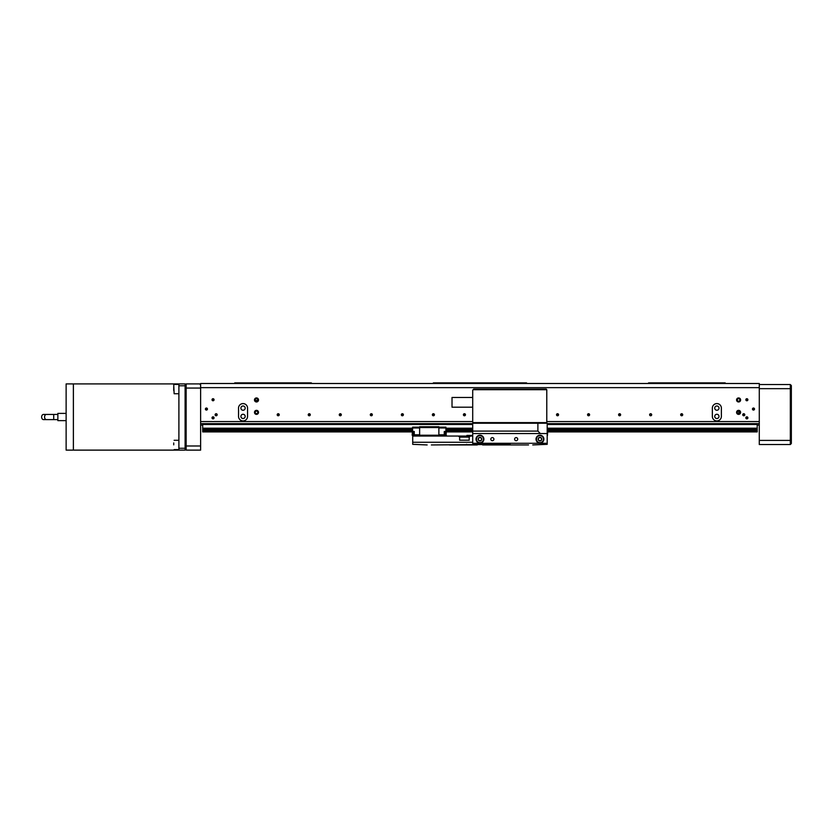 <?xml version="1.0" encoding="UTF-8"?>
<svg xmlns="http://www.w3.org/2000/svg" width="833" height="833" viewBox="0 0 833 833"><rect width="100%" height="100%" fill="white"/><g stroke="black" fill="none" stroke-linecap="round" stroke-linejoin="round"><path stroke-width="1.25" d="M740.61 399.944A2.02 2.02 0 0 0 738.59 397.935A2.02 2.02 0 0 0 736.57 399.944A2.02 2.02 0 0 0 738.59 401.964A2.02 2.02 0 0 0 740.61 399.944M739.881 399.944A1.291 1.291 0 0 0 738.59 398.653A1.291 1.291 0 0 0 737.299 399.944A1.291 1.291 0 0 0 738.59 401.235A1.291 1.291 0 0 0 739.881 399.944M258.511 399.944A2.02 2.02 0 0 0 256.491 397.935A2.02 2.02 0 0 0 254.471 399.944A2.02 2.02 0 0 0 256.491 401.964A2.02 2.02 0 0 0 258.511 399.944M257.782 399.944A1.291 1.291 0 0 0 256.491 398.653A1.291 1.291 0 0 0 255.2 399.944A1.291 1.291 0 0 0 256.491 401.235A1.291 1.291 0 0 0 257.782 399.944M740.61 412.366A2.02 2.02 0 0 0 738.59 410.346A2.02 2.02 0 0 0 736.57 412.366A2.02 2.02 0 0 0 738.59 414.376A2.02 2.02 0 0 0 740.61 412.366M739.881 412.366A1.291 1.291 0 0 0 738.59 411.065A1.291 1.291 0 0 0 737.299 412.366A1.291 1.291 0 0 0 738.59 413.657A1.291 1.291 0 0 0 739.881 412.366M258.511 412.366A2.02 2.02 0 0 0 256.491 410.346A2.02 2.02 0 0 0 254.471 412.366A2.02 2.02 0 0 0 256.491 414.376A2.02 2.02 0 0 0 258.511 412.366M257.782 412.366A1.291 1.291 0 0 0 256.491 411.065A1.291 1.291 0 0 0 255.2 412.366A1.291 1.291 0 0 0 256.491 413.657A1.291 1.291 0 0 0 257.782 412.366M752.48 408.847L753.074 408.118L753.074 409.992L754.511 409.055A1.02 1.02 0 0 0 753.49 408.024A1.02 1.02 0 0 0 752.459 409.055L752.48 408.847M753.074 409.992L752.459 409.055A1.02 1.02 0 0 0 753.49 410.075A1.02 1.02 0 0 0 754.511 409.055L753.074 408.118M746.868 416.823L745.837 417.843A1.02 1.02 0 0 0 746.868 418.874A1.02 1.02 0 0 0 747.888 417.843L746.972 416.823M746.472 418.791L747.888 417.843A1.02 1.02 0 0 0 746.868 416.823A1.02 1.02 0 0 0 745.837 417.843M747.888 399.736A1.02 1.02 0 0 0 746.868 398.715A1.02 1.02 0 0 0 745.837 399.736L747.888 399.736A1.02 1.02 0 0 1 746.868 400.767A1.02 1.02 0 0 1 745.837 399.736L746.368 398.84M214.06 399.736A1.02 1.02 0 0 0 213.04 398.715A1.02 1.02 0 0 0 212.019 399.736L214.06 399.736A1.02 1.02 0 0 1 213.04 400.767A1.02 1.02 0 0 1 212.019 399.736M214.06 417.843L212.019 417.843A1.02 1.02 0 0 0 213.04 418.874A1.02 1.02 0 0 0 214.06 417.843A1.02 1.02 0 0 0 213.04 416.823A1.02 1.02 0 0 0 212.019 417.843L213.435 418.791M205.397 409.055L206.834 409.992L206.834 408.118L205.397 409.055A1.02 1.02 0 0 0 206.417 410.075A1.02 1.02 0 0 0 207.448 409.055A1.02 1.02 0 0 0 206.417 408.024A1.02 1.02 0 0 0 205.397 409.055L205.522 409.544M206.834 408.118L207.448 409.055L206.834 409.992M744.785 414.74A1.02 1.02 0 0 0 743.765 413.72A1.02 1.02 0 0 0 742.734 414.74A1.02 1.02 0 0 0 743.765 415.771A1.02 1.02 0 0 0 744.785 414.74L743.296 413.824M682.716 414.74A1.02 1.02 0 0 0 681.686 413.72A1.02 1.02 0 0 0 680.665 414.74A1.02 1.02 0 0 0 681.686 415.771A1.02 1.02 0 0 0 682.716 414.74L681.227 413.824M651.677 414.74A1.02 1.02 0 0 0 650.656 413.72A1.02 1.02 0 0 0 649.625 414.74A1.02 1.02 0 0 0 650.656 415.771A1.02 1.02 0 0 0 651.677 414.74C651 413.418 650.313 413.418 649.625 414.74L649.834 415.365L651.468 415.365L649.834 415.365M620.637 414.74A1.02 1.02 0 0 0 619.617 413.72A1.02 1.02 0 0 0 618.586 414.74A1.02 1.02 0 0 0 619.617 415.771A1.02 1.02 0 0 0 620.637 414.74L619.158 413.824M589.608 414.74A1.02 1.02 0 0 0 588.577 413.72A1.02 1.02 0 0 0 587.557 414.74A1.02 1.02 0 0 0 588.577 415.771A1.02 1.02 0 0 0 589.608 414.74L588.119 413.824M558.568 414.74A1.02 1.02 0 0 0 557.548 413.72A1.02 1.02 0 0 0 556.517 414.74A1.02 1.02 0 0 0 557.548 415.771A1.02 1.02 0 0 0 558.568 414.74L557.079 413.824M465.46 414.74A1.02 1.02 0 0 0 464.439 413.72A1.02 1.02 0 0 0 463.408 414.74A1.02 1.02 0 0 0 464.439 415.771A1.02 1.02 0 0 0 465.46 414.74L463.971 413.824M434.42 414.74A1.02 1.02 0 0 0 433.399 413.72A1.02 1.02 0 0 0 432.369 414.74A1.02 1.02 0 0 0 433.399 415.771A1.02 1.02 0 0 0 434.42 414.74L432.931 413.824M403.391 414.74A1.02 1.02 0 0 0 402.36 413.72A1.02 1.02 0 0 0 401.339 414.74A1.02 1.02 0 0 0 402.36 415.771A1.02 1.02 0 0 0 403.391 414.74L401.902 413.824M372.351 414.74A1.02 1.02 0 0 0 371.32 413.72A1.02 1.02 0 0 0 370.3 414.74A1.02 1.02 0 0 0 371.32 415.771A1.02 1.02 0 0 0 372.351 414.74L370.862 413.824M341.311 414.74A1.02 1.02 0 0 0 340.291 413.72A1.02 1.02 0 0 0 339.26 414.74A1.02 1.02 0 0 0 340.291 415.771A1.02 1.02 0 0 0 341.311 414.74L339.822 413.824M310.282 414.74A1.02 1.02 0 0 0 309.251 413.72A1.02 1.02 0 0 0 308.231 414.74A1.02 1.02 0 0 0 309.251 415.771A1.02 1.02 0 0 0 310.282 414.74L308.793 413.824M279.242 414.74A1.02 1.02 0 0 0 278.212 413.72A1.02 1.02 0 0 0 277.191 414.74A1.02 1.02 0 0 0 278.212 415.771A1.02 1.02 0 0 0 279.242 414.74L277.753 413.824M217.174 414.74A1.02 1.02 0 0 0 216.143 413.72A1.02 1.02 0 0 0 215.122 414.74A1.02 1.02 0 0 0 216.143 415.771A1.02 1.02 0 0 0 217.174 414.74C216.486 413.418 215.799 413.418 215.122 414.74L215.331 415.365L216.955 415.365L215.331 415.365M714.735 416.396L714.735 416.396A2.124 2.124 0 0 0 716.859 418.52A2.124 2.124 0 0 0 718.994 416.396A2.124 2.124 0 0 0 716.859 414.272A2.124 2.124 0 0 0 714.735 416.396M718.994 408.118A2.124 2.124 0 0 0 716.859 405.994A2.124 2.124 0 0 0 714.735 408.118A2.124 2.124 0 0 0 716.859 410.252A2.124 2.124 0 0 0 718.994 408.118M245.173 416.396A2.124 2.124 0 0 0 243.038 414.272A2.124 2.124 0 0 0 240.914 416.396A2.124 2.124 0 0 0 243.038 418.52A2.124 2.124 0 0 0 245.173 416.396L245.173 416.396M245.173 408.118A2.124 2.124 0 0 0 243.038 405.994A2.124 2.124 0 0 0 240.914 408.118A2.124 2.124 0 0 0 243.038 410.252A2.124 2.124 0 0 0 245.173 408.118M742.942 415.365L744.577 415.365L742.942 415.365L742.734 414.74M680.873 415.365L682.508 415.365L680.873 415.365L680.665 414.74M618.804 415.365L620.429 415.365L618.804 415.365L618.586 414.74M587.765 415.365L589.4 415.365L587.765 415.365L587.557 414.74M556.725 415.365L558.36 415.365L556.725 415.365L556.517 414.74M463.617 415.365L465.251 415.365L463.617 415.365L463.408 414.74M432.587 415.365L434.212 415.365L432.587 415.365L432.369 414.74M401.548 415.365L403.172 415.365L401.548 415.365L401.339 414.74M370.508 415.365L372.143 415.365L370.508 415.365L370.3 414.74M339.468 415.365L341.103 415.365L339.468 415.365L339.26 414.74M308.439 415.365L310.063 415.365L308.439 415.365L308.231 414.74M277.399 415.365L279.034 415.365L277.399 415.365L277.191 414.74M238.53 416.396A4.519 4.519 0 0 0 243.038 420.915A4.519 4.519 0 0 0 247.557 416.396L247.557 408.118A4.519 4.519 0 0 0 243.038 403.599A4.519 4.519 0 0 0 238.53 408.118L238.53 416.396M200.628 387.637L200.628 383.503L759.28 383.503L759.28 387.637L200.628 387.637L200.628 421.571L472.707 421.571M547.198 421.571L759.28 421.571L759.28 423.643L547.198 423.643M759.28 387.637L759.28 440.397L790.319 440.397L790.319 388.667L759.28 388.667M712.35 416.396A4.519 4.519 0 0 0 716.859 420.915A4.519 4.519 0 0 0 721.378 416.396L721.378 408.118A4.519 4.519 0 0 0 716.859 403.599A4.519 4.519 0 0 0 712.35 408.118L712.35 416.396M647.959 383.503L648.584 382.878L725.137 382.878L725.762 383.503M472.707 423.643L200.628 423.643L200.628 421.571L200.628 450.122L186.144 450.122L185.103 449.091L185.103 384.95L186.144 383.909L199.587 383.909L200.628 384.95M759.28 425.09L757.207 425.09M202.69 425.09L200.628 425.09M432.775 383.503L433.399 382.878L526.508 382.878L527.122 383.503M234.146 383.503L234.771 382.878L311.323 382.878L311.938 383.503M547.198 424.466L757.207 424.466L757.207 429.849L547.302 429.849L757.207 429.849L757.207 431.911L547.718 431.911M472.707 431.911L446.332 431.911M412.189 431.911L202.69 431.911L412.189 431.504M472.707 424.466L202.69 424.466L202.69 431.504M757.207 424.466L757.207 423.643M202.69 423.643L202.69 424.466M757.207 428.204L547.302 428.204M472.707 428.204L445.915 428.204M412.606 428.204L202.69 428.204M757.207 429.016L547.302 429.016M472.707 429.016L445.915 429.016M412.606 429.016L202.69 429.016M472.707 429.849L445.915 429.849L472.707 429.849M412.606 429.849L202.69 429.849L412.606 429.849M757.207 430.661L547.448 430.401L547.448 435.492L547.718 430.671M472.707 430.661L446.061 430.401L446.061 435.492L446.332 430.671M412.21 430.661L202.69 430.661M757.207 431.504L547.718 431.504M472.707 431.504L446.332 431.504M412.189 435.222L412.46 430.401L412.189 435.222M438.876 427.985L445.915 427.985L445.915 431.504L444.26 431.504L444.26 434.816L438.876 434.816M419.634 427.152L412.606 427.152L412.606 431.504L414.261 431.504L414.261 435.638L412.606 435.492M438.876 436.055L438.876 426.746L419.634 426.746L419.634 436.055M438.876 427.152L445.915 427.152L445.915 427.985M445.915 435.492L445.291 435.638L445.291 431.504M438.876 435.638L444.26 435.638L444.26 434.816M419.634 435.638L414.261 435.638M419.634 434.816L414.261 434.816M419.634 427.985L412.606 427.985M413.22 431.504L413.22 435.638M438.876 427.568L419.634 427.568M438.876 435.222L419.634 435.222M444.26 435.638L445.291 435.638M414.261 434.92L413.22 434.92M444.26 434.92L445.291 434.92M547.198 427.985L547.198 431.504M547.198 427.152L547.302 427.985M206.751 410.023L206.751 408.076M753.157 408.076L753.157 410.023M487.222 444.333L487.534 444.947L493.844 444.947L493.292 444.333M466.615 444.333L466.053 444.947L472.363 444.947L472.686 444.333M528.538 444.947L493.844 444.947M427.152 444.947L412.71 444.333L412.71 436.055L472.707 436.055M510.431 444.947L510.181 444.333L431.369 444.947M477.882 444.333L477.267 444.947L472.363 444.947M547.198 443.291L547.198 433.566L472.707 433.566L472.707 443.291L547.198 443.291L547.198 444.333L532.756 444.947M487.534 444.947L482.64 444.947L482.026 444.333M466.053 444.947L449.466 444.947M459.639 440.188L469.198 440.188L459.639 440.188L459.639 437.106L458.421 436.055M412.71 442.261L472.707 442.261M470.406 436.055L469.198 437.106L459.639 437.106M469.198 440.188L469.198 437.106M173.733 442.937L173.733 444.843M173.733 390.542L173.733 386.72M173.733 387.626L173.733 388.168M200.628 388.053L186.144 388.053L186.144 445.988L200.628 445.988M186.144 383.909L186.144 388.053L185.103 388.48M185.103 445.551L186.144 445.988L186.144 450.122M759.28 384.534L790.319 384.534L791.35 385.564L791.35 439.97L790.319 440.397L790.319 444.541L759.28 444.541L759.28 440.397M791.35 439.97L791.35 443.5L790.319 444.541M791.35 389.094L790.319 388.667L790.319 384.534M73.398 383.909L178.897 383.909L178.897 450.122L73.398 450.122L73.398 383.909L66.13 383.909L66.13 450.122L73.377 450.122L73.377 383.909M66.13 420.634L57.862 420.634L57.862 413.397L66.13 413.397M57.862 419.603L53.718 419.603L53.718 414.428L57.862 414.428M41.65 417.021A2.582 1.833 90 0 0 43.483 419.603L46.409 419.603A2.582 1.833 90 0 1 44.576 417.021A2.582 1.833 90 0 1 46.409 414.428L43.483 414.428A2.582 1.833 90 0 0 41.65 417.021M185.103 385.773L178.897 385.773M178.897 448.258L185.103 448.258M178.897 383.909L185.103 383.909L185.103 384.95M185.103 449.091L185.103 450.122L178.897 450.122M472.707 435.43L466.897 435.43L466.897 436.055M493.917 439.158A1.551 1.551 0 0 0 492.365 437.606A1.551 1.551 0 0 0 490.814 439.158A1.551 1.551 0 0 0 492.365 440.709A1.551 1.551 0 0 0 493.917 439.158M517.71 439.158A1.551 1.551 0 0 0 516.158 437.606A1.551 1.551 0 0 0 514.607 439.158A1.551 1.551 0 0 0 516.158 440.709A1.551 1.551 0 0 0 517.71 439.158M537.889 423.226L472.707 423.226L472.707 431.088L537.889 431.088L537.889 423.226L547.198 423.226L547.198 433.566M472.707 433.566L472.707 431.088M540.367 433.566L537.889 431.088M472.707 407.191L452.017 407.191L452.017 397.466L472.707 397.466M473.123 389.709L546.781 389.709L546.167 389.084L473.748 389.084L472.707 390.115L472.707 422.185L473.748 423.226M546.167 423.226L546.781 422.602L473.123 422.602M546.781 422.602L546.781 389.709M536.296 440.595A3.936 3.936 0 0 1 538.514 435.503A3.936 3.936 0 0 1 543.616 437.71A3.936 3.936 0 0 1 541.398 442.812A3.936 3.936 0 0 1 536.296 440.595A3.936 3.936 0 0 0 541.398 442.812A3.936 3.936 0 0 0 543.616 437.71M541.075 437.752A1.791 1.791 0 0 0 538.18 438.897A1.791 1.791 0 0 0 540.617 440.824A1.791 1.791 0 0 0 541.075 437.752L539.295 437.492L538.18 438.897L538.836 440.563L540.617 440.824L541.731 439.418L541.075 437.752M477.049 441.802A3.936 3.936 0 0 1 477.299 436.253A3.936 3.936 0 0 1 482.859 436.502A3.936 3.936 0 0 1 482.599 442.063A3.936 3.936 0 0 1 477.049 441.802A3.936 3.936 0 0 0 482.599 442.063A3.936 3.936 0 0 0 482.859 436.502M480.495 437.45A1.791 1.791 0 0 0 478.204 439.543A1.791 1.791 0 0 0 481.162 440.48A1.791 1.791 0 0 0 480.495 437.45L478.746 437.835L478.204 439.543L479.412 440.865L481.162 440.48L481.703 438.772L480.495 437.45M738.861 411.096L738.861 413.626M174.139 440.293L178.897 440.293M173.733 384.846L174.139 393.738L178.897 393.738M468.989 436.055L468.989 435.43M543.231 437.866A3.519 3.519 0 0 0 538.67 435.888A3.519 3.519 0 0 0 536.681 440.449A3.519 3.519 0 0 0 541.242 442.427A3.519 3.519 0 0 0 543.231 437.866M482.546 436.784A3.519 3.519 0 0 0 477.58 436.554A3.519 3.519 0 0 0 477.351 441.532A3.519 3.519 0 0 0 482.328 441.75A3.519 3.519 0 0 0 482.546 436.784M446.332 435.222L445.291 435.492M413.22 435.492L412.46 435.492M174.139 449.601L178.897 449.601M174.139 384.43L178.897 384.43M53.718 414.428L46.409 414.428M53.718 419.603L46.409 419.603M469.406 435.43L469.406 436.055M257.678 400.465L255.304 400.465"/></g></svg>
